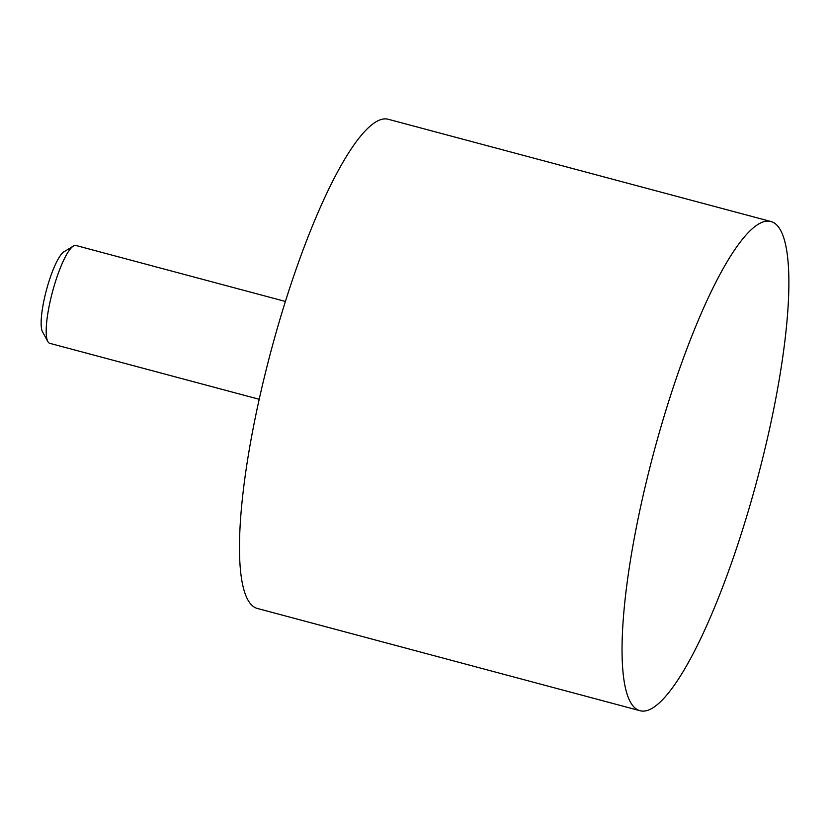 <?xml version="1.0" encoding="UTF-8"?>
<svg xmlns="http://www.w3.org/2000/svg" width="830" height="830" viewBox="0 0 830 830"><rect width="100%" height="100%" fill="white"/><g stroke="black" fill="none" stroke-linecap="round" stroke-linejoin="round"><path stroke-width="1.25" d="M640.106 710.729L257.539 608.504A253.202 53.452 -75 0 1 266.669 367.794A253.202 53.452 -75 0 1 380.14 119.831A253.202 53.452 -75 0 1 388.264 119.271L770.831 221.496A253.202 53.452 105 0 0 762.708 222.056A253.202 53.452 105 0 0 649.236 470.008A253.202 53.452 105 0 0 640.106 710.729A253.202 53.452 105 0 0 648.23 710.169A253.202 53.452 105 0 0 761.691 462.206A253.202 53.452 105 0 0 770.831 221.496M285.375 301.446L75.935 245.483A50.64 10.686 105 0 0 74.316 245.597A50.64 10.686 105 0 0 73.403 246.043A50.64 10.686 105 0 0 52.539 291.652A50.64 10.686 105 0 0 47.87 341.576A50.64 10.686 105 0 0 49.79 343.33L259.23 399.292M47.87 341.576L42.538 331.844A42.413 8.954 -75 0 1 46.449 290.023A42.413 8.954 -75 0 1 63.92 251.822L73.403 246.043"/></g></svg>
